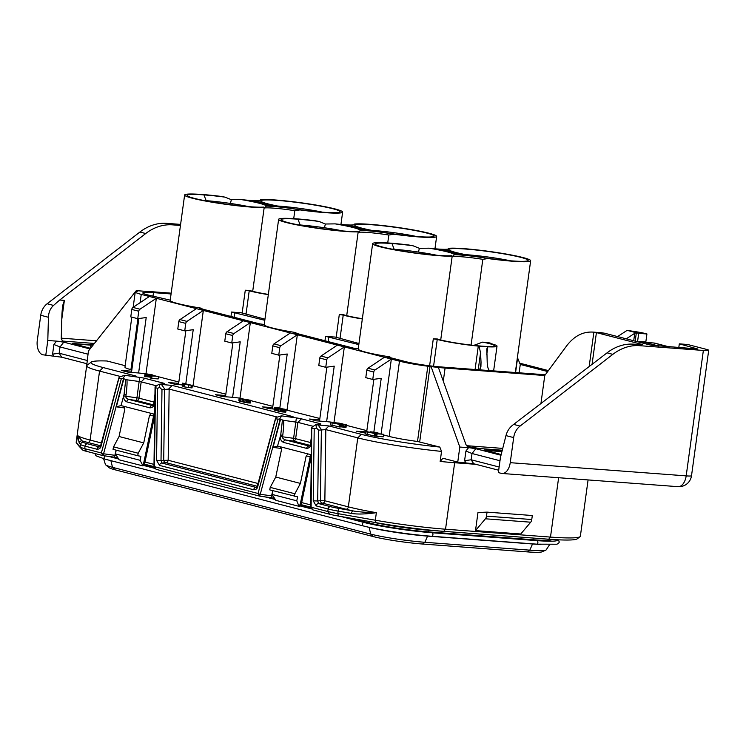 <?xml version="1.0" encoding="UTF-8"?>
<svg xmlns="http://www.w3.org/2000/svg" width="746" height="746" viewBox="0 0 746 746"><rect width="100%" height="100%" fill="white"/><g stroke="black" fill="none" stroke-linecap="round" stroke-linejoin="round"><path stroke-width="1.12" d="M131.809 317.153L124.955 367.163A33.038 2.807 7.8 0 0 130.932 369.634L131.828 369.867M171.179 293.159L149.135 291.509A33.038 2.807 7.8 0 0 143.465 291.182L136.266 290.642L137.74 291.192A33.038 2.807 7.8 0 0 135.268 291.9A33.038 2.807 7.8 0 0 141.246 294.381L156.334 298.279L139.95 309.226A2.546 2.052 104.5 0 0 138.756 311.241L137.74 318.682L146.207 317.535L138.616 372.981L128.321 372.207L121.365 370.408L131.65 371.182L138.859 318.533M138.616 372.981L148.016 374.054M152.967 375.341L155.662 376.031M158.497 376.767L178.835 382.027M182.332 384.889L175.329 384.367L168.363 382.567L178.658 383.341L185.866 330.683M192.328 385.645L225.842 394.177M146.02 373.541L156.334 298.279L250.339 322.598L233.964 333.537A2.546 2.052 104.5 0 0 232.761 335.551L231.745 342.992L240.221 341.845L232.621 397.292L222.336 396.527L215.37 394.727L225.656 395.492L232.873 342.843M232.621 397.292L242.096 398.383M250.889 400.658L272.84 406.337M274.211 409.05L269.334 408.677L262.368 406.878L272.663 407.652L279.871 355.003M286.119 409.936L319.848 418.497M240.025 397.851L250.339 322.598L344.344 346.909L327.97 357.856A2.546 2.052 104.5 0 0 326.767 359.87L325.75 367.312L334.227 366.155L326.627 421.611L316.341 420.837L309.376 419.038L319.67 419.811L326.879 367.153M326.627 421.611L335.989 422.674M346.303 425.332L366.845 430.647M365.661 433.165L356.383 431.197L365.838 431.906M383.519 434.965L389.17 436.419A33.038 2.807 7.8 0 0 417.508 441.473L427.822 366.221L438.396 367.461A33.038 2.807 7.8 0 0 445.082 368.048L544.767 375.527L566.624 345.883C574.327 335.803 583.409 331.233 593.872 332.166L593.051 332.091M281.568 448.532L273.017 447.358L280.552 419.308L275.927 418.888L275.917 417.536L281.373 415.839L296.376 417.919A6.35 0.541 -172.2 0 1 301.477 418.842L319.736 423.569A6.35 0.541 -172.2 0 1 320.855 424.082A6.35 0.541 -172.2 0 1 320.538 424.166L315.689 424.716L328.967 425.957L361.381 434.34A67.336 5.716 7.8 0 0 439.814 447.068L417.508 441.473M281.373 415.839L287.117 416.622C292.833 417.284 294.549 417.238 292.255 416.454L293.392 416.986M124.89 408.006L116.339 406.84L123.873 378.781L119.248 378.371L119.239 377.01L124.694 375.313L139.698 377.401A6.35 0.541 -172.2 0 1 144.799 378.325L163.057 383.043A6.35 0.541 -172.2 0 1 164.176 383.565A6.35 0.541 -172.2 0 1 163.859 383.649L159.29 384.265L172.289 385.43L292.255 416.454L291.621 417.07M124.694 375.313L130.438 376.096C136.154 376.767 137.87 376.711 135.567 375.937L136.714 376.46M125.16 365.689L107.042 360.999A67.336 5.716 7.8 0 0 91.282 362.052A67.336 5.716 7.8 0 0 103.153 367.554L135.567 375.937L134.942 376.553M151.14 375.695L150.795 378.203L151.718 378.446L158.199 378.931L158.544 376.422L152.576 375.798L153.005 375.089L150.953 374.492L144.994 373.905L151.168 374.706L151.14 375.695L152.063 375.937L158.544 376.422M144.994 373.905L144.649 376.413L145.237 376.73L146.132 376.795L146.477 374.287M146.16 376.627L150.925 377.262M239.186 398.271L238.841 400.779L244.791 402.411L250.572 402.98L250.712 400.322L239.186 398.271L245.126 399.903L250.908 400.471M277.978 408.435L277.633 410.943L282.594 411.96L285.821 412.1L286.147 409.489L274.444 407.381L280.384 409.05L286.166 409.591M274.444 407.381L274.108 409.992L277.661 410.785M330.655 422.255L330.525 425.015L332.007 425.397L332.138 422.637L340.437 424.586L332.352 422.889M332.035 425.211L340.092 427.094L340.437 424.586M340.139 426.759L346.013 427.402L346.349 424.791L335.178 422.73L341.304 424.409L346.358 424.894M365.904 431.375L365.782 434.135L367.265 434.517L367.386 431.757L375.695 433.706L367.601 432.009M367.284 434.321L375.35 436.214L375.695 433.706M376.208 433.575L375.863 436.084L376.786 436.317L383.267 436.802L383.612 434.293L377.644 433.678L378.073 432.96L376.031 432.372L370.063 431.785L376.236 432.587L376.208 433.575L377.131 433.808L383.612 434.293M375.863 432.493L375.993 435.142M182.574 383.099L182.229 385.607L184.02 386.857L192.011 387.939L192.356 385.43L182.574 383.099L184.365 384.349L192.356 385.43M466.446 445.679L502.739 448.402M86.685 363.666L61.722 357.213L42.839 354.788A12.71 7.413 -85.7 0 1 37.3 340.363L40.741 315.278A15.246 12.318 -75.5 0 1 47.129 303.762L139.912 232.034A50.821 41.049 -75.5 0 1 166.638 223.352L180.597 224.397M86.629 366.109L88.42 350.993L135.268 291.9L133.152 307.315M62.934 341.603L56.547 341.136L63.783 342.162L90.033 348.951M90.536 348.326L72.353 343.477L93.25 344.894M139.912 232.034L145.712 233.535L59.699 300.032L64.38 300.377L62.552 305.953L61.937 313.982L61.247 338.908L63.233 341.64L62.58 341.472M145.712 233.535A50.821 41.049 -75.5 0 1 172.438 224.854L180.457 225.46M264.951 319.195L241.275 312.751A42.569 3.609 7.8 0 1 231.568 312.024L264.802 320.295M358.807 344.605L325.573 336.334A42.569 3.609 7.8 0 0 335.28 337.061L358.966 343.514M548.413 370.594L519.132 363.022M334.04 422.161L344.344 346.909L399.474 361.167A33.038 2.807 7.8 0 0 427.822 366.221M447.964 249.127L448.607 248.343A26.427 2.247 -172.2 0 1 448.691 248.866A26.427 2.247 -172.2 0 1 429.174 248.185L419.373 248.325L412.976 245.751A24.907 2.117 -172.2 0 1 408.976 245.024A42.569 3.609 7.8 0 0 372.636 243.653L358.211 349.016A42.569 3.609 7.8 0 0 389.944 356.905L389.85 357.548M480.042 369.484L481.039 362.202L480.909 366.724L479.417 369.829L440.737 366.929A25.411 2.154 -172.2 0 1 405.647 361.633L387.258 356.877L389.944 356.905M479.417 369.829L489.712 370.603C488.332 369.82 487.502 367.172 487.213 362.668L486.821 348.867L487.828 346.806A32.526 2.76 7.8 0 0 497.022 346.135A32.526 2.76 7.8 0 0 488.966 343.169L490.019 343.421M545.326 374.772L489.712 370.603M517.398 357.502L520.27 364.449L547.713 371.545M170.228 300.153L147.419 294.847A25.411 2.154 -172.2 0 1 142.822 292.936A25.411 2.154 -172.2 0 1 153.489 292.637L171.076 293.952M241.154 199.564A40.023 3.394 -172.2 0 1 266.434 206.101A26.427 2.247 -172.2 0 1 299.985 209.915A42.569 3.609 7.8 0 0 342.638 212.106A42.569 3.609 7.8 0 0 307.66 203.714A42.569 3.609 7.8 0 0 260.587 199.723A26.427 2.247 -172.2 0 1 260.68 200.245A26.427 2.247 -172.2 0 1 241.154 199.564L231.353 199.695L224.956 197.131A24.907 2.117 -172.2 0 1 220.956 196.394A42.569 3.609 7.8 0 0 184.626 195.023L170.191 300.386A42.569 3.609 7.8 0 0 201.924 308.275L201.84 308.919M264.233 324.463L259.813 323.913L199.247 308.247L201.924 308.275M278.631 219.343A42.569 3.609 7.8 0 0 310.513 227.25A42.569 3.609 7.8 0 0 358.183 231.885A24.907 2.117 -172.2 0 1 357.493 231.409A40.023 3.394 -172.2 0 1 314.579 227.651A40.023 3.394 -172.2 0 1 281.261 219.995A40.023 3.394 -172.2 0 1 297.952 219.203A40.023 3.394 -172.2 0 1 318.962 221.441A24.907 2.117 -172.2 0 1 314.971 220.713A42.569 3.609 7.8 0 0 278.631 219.343L264.205 324.697A42.569 3.609 7.8 0 0 295.929 332.585L295.845 333.229M358.239 348.774L353.818 348.223L293.253 332.557L295.929 332.585M353.958 224.807L354.592 224.033A26.427 2.247 -172.2 0 1 354.686 224.555A26.427 2.247 -172.2 0 1 335.159 223.875A40.023 3.394 -172.2 0 1 360.439 230.411A26.427 2.247 -172.2 0 1 394 234.225A42.569 3.609 7.8 0 0 436.643 236.417A42.569 3.609 7.8 0 0 401.674 228.024A42.569 3.609 7.8 0 0 354.592 224.033M394 234.225L388.815 235.027L387.733 242.954M242.124 313.292L245.285 290.222L249.22 290.791A32.526 2.76 7.8 0 0 268.318 294.633M245.285 290.222A42.569 3.609 7.8 0 0 249.378 290.362A29.989 2.546 -172.2 0 0 268.346 294.418M336.138 337.602L339.299 314.532L343.225 315.11A32.526 2.76 7.8 0 0 362.323 318.952M339.299 314.532A42.569 3.609 7.8 0 0 343.384 314.681A29.989 2.546 -172.2 0 0 362.36 318.728M429.612 365.792L433.305 338.843L437.24 339.421A32.526 2.76 7.8 0 0 478.289 346.088L487.334 346.797M433.305 338.843A42.569 3.609 7.8 0 0 437.389 338.992A29.989 2.546 -172.2 0 0 469.234 344.866A29.989 2.546 -172.2 0 0 494.365 345.995A29.989 2.546 -172.2 0 0 482.699 342.106A42.569 3.609 7.8 0 0 490.085 342.964M452.132 256.615L454.454 254.722A26.427 2.247 -172.2 0 1 488.005 258.536A42.569 3.609 7.8 0 0 530.648 260.736A42.569 3.609 7.8 0 0 495.68 252.344A42.569 3.609 7.8 0 0 448.607 248.343M488.005 258.536L482.821 259.338L471.08 345.09M473.738 345.389L482.699 342.106M358.183 231.885L346.713 315.642M138.756 311.241L131.79 309.441A2.546 2.052 -75.5 0 1 132.993 307.427L149.368 296.479M131.79 309.441L130.774 316.882L137.74 318.682M381.094 433.939L391.352 359.068L374.968 370.007A2.546 2.052 104.5 0 0 373.774 372.021L372.758 379.462L381.225 378.315L373.867 432.027M373.774 372.021L366.808 370.221A2.546 2.052 -75.5 0 1 368.011 368.207L384.386 357.269M366.808 370.221L365.792 377.663L372.758 379.462M373.886 379.313L366.743 431.43M310.653 507.355L312.844 509.882L310.653 507.355L311.129 507.215L312.844 509.882L329.508 514.19A22.874 1.94 7.8 0 0 338.516 516.064L376.04 522.666A68.613 5.828 7.8 0 0 443.749 531.338L548.692 539.218A68.613 5.828 7.8 0 0 577.19 538.854L580.043 536.71M301.216 504.678L310.653 507.121M155.056 387.155L153.965 466.819L156.166 469.355L153.974 466.828L154.45 466.698L156.166 469.355L259.767 496.155L274.127 498.142M144.537 464.161L153.965 466.595M101.372 442.984L90.098 440.065L99.554 371.088A71.15 6.043 -172.2 0 1 86.676 365.754L76.195 442.257A71.15 6.043 7.8 0 0 76.381 442.807L78.554 445.642A68.613 5.828 7.8 0 0 78.647 445.754L82.377 449.819A22.874 1.94 7.8 0 0 86.424 451.321L103.088 455.629L117.448 457.624M315.689 424.716L311.744 427.421L311.129 507.215L327.792 511.523A25.411 2.154 7.8 0 0 337.798 513.612L375.331 520.214A71.15 6.043 7.8 0 0 445.539 529.212L550.492 537.083A71.15 6.043 7.8 0 0 580.034 536.71A71.15 6.043 7.8 0 0 580.36 536.234L588.081 479.93M513.677 437.594L505.965 435.608L500.426 457.55L498.365 472.6L501.265 473.346A12.71 7.413 -85.7 0 0 502.039 473.477A12.71 7.413 -85.7 0 0 510.236 462.679L513.677 437.594A15.246 12.318 -75.5 0 1 520.065 426.078L612.848 354.35A50.821 41.049 -75.5 0 1 639.574 345.668L633.774 344.167L642.604 344.568L596.418 332.613L592.054 364.44M498.692 470.222L473.729 463.77L457.746 462.091L442.91 458.258L440.159 461.438L441.539 451.405A71.15 6.043 -172.2 0 1 357.782 437.874L325.825 429.603L324.855 500.78A2.546 2.052 -75.5 0 1 322.459 503.14L318.579 503.569A2.546 2.052 104.5 0 0 316.183 505.928L328.137 509.014A25.411 2.154 7.8 0 0 338.143 511.103L351.487 513.444C357.586 514.414 365.876 514.162 376.366 512.688A71.15 6.043 -172.2 0 1 348.335 506.851L357.782 437.874L361.381 434.34M468.451 447.581L475.799 448.719L501.014 455.246M467.192 446.668L480.592 448.598L502.272 450.23M502.049 451.144L484.359 450.034L501.191 454.528M589.144 366.687L593.872 332.166L604.512 333.201L650.838 345.184L697.566 348.951L679.308 343.859L687.542 344.475L706.397 349.352A12.71 1.082 7.8 0 1 708.7 350.303A12.71 1.082 7.8 0 1 703.366 350.452L639.574 345.668M505.965 435.608C507.215 430.899 509.779 427.169 513.649 424.418L607.048 352.849A50.821 41.049 -75.5 0 1 633.774 344.167M637.541 341.743L638.688 333.35L646.922 333.966L644.572 333.359A12.71 1.082 7.8 0 0 637.084 331.905L627.116 330.357L636.347 332.744L635.191 341.136M638.688 333.35L636.347 332.744L634.734 333.294L626.258 338.824M627.116 330.357L617.585 336.586M679.308 343.859L678.804 347.543M646.922 333.966L645.822 341.994A4.579 2.667 -85.7 0 0 645.775 342.386M639.313 342.2L639.145 341.491L645.822 341.994M76.381 442.807A71.15 6.043 7.8 0 0 76.484 442.919L80.214 446.994A25.411 2.154 7.8 0 0 84.708 448.663L101.372 452.971A2.546 0.634 15 0 0 103.358 453.764L116.273 455.489M86.676 365.754A71.15 6.043 -172.2 0 1 87.002 365.279L91.282 362.052M136.266 290.642L135.474 291.649M431.197 366.92L459.806 447.04L457.746 462.091M439.814 447.068L441.539 451.405M287.033 410.011L297.346 334.749L280.962 345.696A2.546 2.052 104.5 0 0 279.769 347.711L278.752 355.152L287.219 354.005L279.843 407.894M193.028 385.691L203.332 310.439L186.957 321.386A2.546 2.052 104.5 0 0 185.763 323.4L184.738 330.842L193.214 329.685L185.81 383.733M438.396 367.461L465.989 444.719L468.581 447.637M469.094 447.749L459.806 447.04M499.988 460.739L472.022 453.503L465.914 451.05L468.553 447.703M502.039 473.477L677.983 486.672A12.71 7.413 -85.7 0 0 686.18 475.883L510.236 462.679M499.13 467.015L471.164 459.778L464.59 460.692L465.886 462.707M604.512 333.201L600.996 332.688M540.869 404.006L544.767 375.527M326.767 359.87L319.81 358.061A2.546 2.052 -75.5 0 1 321.004 356.047L337.379 345.109M319.81 358.061L318.784 365.512L325.75 367.312M319.493 421.07L319.67 419.811M279.769 347.711L272.803 345.911A2.546 2.052 -75.5 0 1 273.996 343.897L290.38 332.949M272.803 345.911L271.786 353.352L278.752 355.152M272.486 408.92L272.663 407.652M232.761 335.551L225.796 333.751A2.546 2.052 -75.5 0 1 226.998 331.737L243.373 320.799M225.796 333.751L224.779 341.192L231.745 342.992M225.488 396.76L225.656 395.492M185.763 323.4L178.798 321.601A2.546 2.052 -75.5 0 1 179.991 319.577L196.375 308.639M178.798 321.601L177.781 329.042L184.738 330.842M178.481 384.6L178.658 383.341M45.739 355.534L47.8 340.484L48.443 317.274C48.639 312.294 50.346 308.35 53.544 305.422L59.699 300.032M47.8 340.484L56.547 341.136L53.898 344.493L60.016 346.946L87.981 354.182M87.123 360.458L59.148 353.222L52.584 354.136L53.898 344.493M103.153 367.554L99.554 371.088L120.703 376.553M122.904 378.586L124.974 375.387M119.239 377.01L101.092 445.987C100.691 448.141 99.33 449.223 97.008 449.241A2.546 2.052 104.5 0 1 99.414 446.891L87.459 443.795A2.546 2.052 104.5 0 0 85.053 446.155L97.008 449.241M154.916 396.965L154.226 403.772C154.133 406.197 152.716 407.568 149.974 407.866L126.727 401.852C124.302 400.388 123.342 398.411 123.845 395.912L124.05 394.475L126.083 394.839C127.044 386.642 127.296 381.626 126.839 379.798L139.157 381.486L139.698 377.401M126.839 379.798L123.873 378.781M153.984 402.047L138.961 398.159L141.199 381.859L139.157 381.486L136.928 397.795L138.961 398.159A2.546 2.052 -75.5 0 1 136.565 400.518L136.928 397.795L125.888 396.285L126.083 394.839M144.799 378.325L141.199 381.859L156.604 385.841M155.065 386.904L155.522 387.752L155.065 386.904L159.01 384.19M277.391 417.079L169.146 389.086L161.975 389.645L159.737 387.491L159.29 384.265M159.737 387.491L157.537 388.274L156.557 460.329L159.504 465.401L253.687 489.768C256.009 489.749 257.37 488.658 257.771 486.513L275.917 417.536M277.941 419.411L258.051 493.488L154.45 466.698L155.522 387.752L157.537 388.274M279.582 419.103L281.652 415.914M310.662 442.565L295.64 438.685L297.878 422.376L283.517 420.324L280.552 419.308M301.477 418.842L297.878 422.376L313.292 426.358M325.825 429.603L318.663 430.162L316.416 428.008L315.968 424.782M316.416 428.008L314.215 428.791L313.236 500.855L316.183 505.928M311.744 427.421L312.201 428.269L314.215 428.791M475.5 530.602L477.972 512.53L487.035 512.129L486.495 516.139A4.066 2.369 -85.7 0 1 485.422 518.796L475.5 530.602L520.764 533.996L530.695 522.2A4.066 2.369 -85.7 0 0 531.758 519.533L486.495 516.139M318.663 430.162L317.693 500.967L313.236 500.855M301.654 502.571L310.681 504.911M144.976 462.054L154.002 464.385M273.017 447.358L277.726 446.099L310.97 454.696A2.546 1.483 -85.7 0 0 310.28 456.393L306.149 456.086L308.005 453.941M277.54 446.061L280.729 434.993L282.445 419.942M311.595 437.492L310.905 444.29C310.812 446.723 309.394 448.085 306.653 448.383L283.405 442.378C280.981 440.914 280.02 438.937 280.524 436.438L280.729 434.993L282.762 435.366C283.722 427.16 283.974 422.143 283.517 420.324M283.405 442.378A2.546 2.052 -75.5 0 1 285.811 440.019L293.243 441.035A2.546 2.052 -75.5 0 0 295.64 438.685L293.607 438.312L296.376 417.919M306.653 448.383A2.546 2.052 -75.5 0 1 309.058 446.033L285.811 440.019C283.312 439.114 282.23 438.042 282.566 436.802L293.607 438.312L293.243 441.035L310.047 445.381M296.768 500.808L299.034 506.338L275.824 500.342L272.103 494.43L296.768 500.808L297.598 496.836L269.707 489.861L270.229 487.38L275.75 477.039L300.414 483.417L306.149 456.086M275.75 477.039L281.494 449.707L280.561 446.835M310.942 455.955L310.28 456.393L300.023 505.284L300.591 505.284M299.323 506.338L301.058 505.434L311.343 456.449M298.838 504.781L300.023 505.284M299.556 506.413L299.034 506.338M280.179 419.252L259.767 496.155L258.051 493.488A2.546 0.634 15 0 0 260.037 494.281L272.952 496.006M272.784 490.654L271.124 497.703M161.975 389.645L161.015 460.45L156.557 460.329M258.051 483.501L168.176 460.263A2.546 2.052 -75.5 0 1 165.78 462.613L161.901 463.052A2.546 2.052 104.5 0 0 159.504 465.401M164.679 389.337L163.719 460.142A2.546 2.397 -96.4 0 0 165.78 462.613L257.295 486.28M275.516 418.441L257.379 486.01A2.546 0.634 15 0 0 257.771 486.513M169.146 389.086L168.176 460.263L161.015 460.45L161.901 463.052L256.092 487.408A2.546 2.052 104.5 0 0 253.687 489.768M256.428 487.455L257.379 486.01M99.712 446.938L100.701 445.483A2.546 0.634 15 0 0 101.092 445.987M116.339 406.84L121.048 405.572L124.05 394.475L125.757 379.425M120.852 405.544L154.282 414.17A2.546 1.483 -85.7 0 0 153.601 415.867L149.47 415.559L151.279 413.415M126.727 401.852A2.546 2.052 -75.5 0 1 129.133 399.502C126.634 398.597 125.552 397.525 125.888 396.285L123.845 395.912M142.645 465.821L119.146 459.816L115.425 453.913L140.08 460.291L140.919 456.31L137.684 455.722L138.206 453.232L143.736 442.891L149.47 415.559M143.736 442.891L119.071 436.513L124.806 409.181L123.883 406.309M154.954 394.298L153.965 402.141L154.683 414.356M116.106 450.136L114.446 457.177M123.491 378.735L103.088 455.629L101.372 452.971L121.262 378.893M78.647 445.754L76.484 442.919L77.509 435.394L79.235 443.031L80.559 444.485A25.411 2.154 7.8 0 0 85.053 446.155L84.708 448.663L86.424 451.321M100.607 445.763L87.702 442.425A2.546 2.052 -75.5 0 0 90.098 440.065A71.15 6.043 -172.2 0 1 77.509 435.394L82.079 440.849A2.546 2.518 137.4 0 0 79.235 443.031M115.425 453.913L116.208 450.164M137.684 455.722L113.028 449.344L113.551 446.854L119.071 436.513M140.08 460.291L142.16 464.264L143.344 464.767L153.601 415.867L154.263 415.429M142.16 464.264L142.355 465.821M142.868 465.896L144.379 464.917L154.655 415.923M143.913 464.758L143.344 464.767M138.206 453.232L113.551 446.854M154.226 403.772L153.769 403.586L152.697 405.563L129.133 399.502L136.565 400.518L153.368 404.864M149.974 407.866A2.546 2.052 -75.5 0 1 152.38 405.507L152.902 405.451M321.367 429.864L320.398 500.669L317.693 500.967L318.579 503.569L330.534 506.665A22.874 1.94 7.8 0 0 339.542 508.539L352.886 510.889A2.546 1.035 100 0 0 351.487 513.444M345.93 509.21L322.459 503.14A2.546 2.397 -96.4 0 1 320.398 500.669L324.855 500.78L348.335 506.851A2.546 2.052 -75.5 0 1 345.93 509.21A73.695 6.257 -172.2 0 0 352.886 510.889C357.959 511.859 365.782 512.455 376.366 512.688L375.331 520.214L376.04 522.666M272.103 494.43L272.887 490.682M270.229 487.38L294.884 493.759L300.414 483.417M294.362 496.239L294.884 493.759M310.905 444.29L310.448 444.103L309.581 445.977M311.362 454.883L311.11 442.854L310.644 442.658L310.448 444.103M531.758 519.533L532.308 515.523L487.035 512.129M131.473 372.45L131.65 371.182M372.636 243.653A42.569 3.609 7.8 0 0 404.519 251.57A42.569 3.609 7.8 0 0 452.188 256.204L440.718 339.952M452.188 256.204A24.907 2.117 -172.2 0 1 451.507 255.719A40.023 3.394 -172.2 0 1 408.584 251.971A40.023 3.394 -172.2 0 1 375.266 244.306A40.023 3.394 -172.2 0 1 391.958 243.522A40.023 3.394 -172.2 0 1 412.967 245.751M392.023 249.136A34.941 2.965 -172.2 0 1 394.177 249.285A34.941 2.965 -172.2 0 1 418.45 252.064A34.941 2.965 7.8 0 1 436.839 255.272M429.174 248.185A40.023 3.394 -172.2 0 1 454.454 254.722M452.132 256.652A24.907 2.117 -172.2 0 1 482.821 259.338M184.626 195.023A42.569 3.609 7.8 0 0 216.499 202.94A42.569 3.609 7.8 0 0 264.177 207.575A24.907 2.117 -172.2 0 1 263.487 207.09A40.023 3.394 -172.2 0 1 220.564 203.341A40.023 3.394 -172.2 0 1 187.246 195.676A40.023 3.394 -172.2 0 1 203.947 194.893A40.023 3.394 -172.2 0 1 224.956 197.131M323.316 212.237A40.023 3.394 -172.2 0 1 283.517 207.127A40.023 3.394 -172.2 0 1 260.923 201.206A40.023 3.394 -172.2 0 1 277.615 200.422A40.023 3.394 -172.2 0 1 320.407 206.073A40.023 3.394 -172.2 0 1 339.934 212.032A40.023 3.394 -172.2 0 1 323.316 212.237M260.736 202.147A42.569 3.609 7.8 0 0 273.801 205.532L274.724 205.821L273.362 205.831A32.526 2.76 7.8 0 0 270.192 205.56L266.425 204.945A42.569 3.609 7.8 0 0 253.705 201.653L252.791 201.364L253.817 201.327A32.526 2.76 7.8 0 0 256.643 201.504L260.736 202.147L260.587 203.22M511.327 260.867A40.023 3.394 -172.2 0 1 471.537 255.747A40.023 3.394 -172.2 0 1 448.933 249.826A40.023 3.394 -172.2 0 1 465.635 249.043A40.023 3.394 -172.2 0 1 508.418 254.703A40.023 3.394 -172.2 0 1 527.954 260.652A40.023 3.394 -172.2 0 1 511.327 260.867M461.373 254.461A32.526 2.76 7.8 0 0 458.203 254.19L454.435 253.565A42.569 3.609 7.8 0 0 441.725 250.283L440.811 249.985L441.828 249.957A32.526 2.76 7.8 0 0 444.653 250.134L448.747 250.777A42.569 3.609 7.8 0 0 461.811 254.153L462.744 254.451L461.373 254.461M417.322 236.557A40.023 3.394 -172.2 0 1 377.532 231.437A40.023 3.394 -172.2 0 1 354.928 225.516A40.023 3.394 -172.2 0 1 371.629 224.732A40.023 3.394 -172.2 0 1 414.412 230.393A40.023 3.394 -172.2 0 1 433.939 236.342A40.023 3.394 -172.2 0 1 417.322 236.557M367.368 230.141A32.526 2.76 7.8 0 0 364.197 229.871L360.43 229.255A42.569 3.609 7.8 0 0 347.711 225.963L346.806 225.674L347.822 225.637A32.526 2.76 7.8 0 0 350.648 225.824L354.742 226.467A42.569 3.609 7.8 0 0 367.806 229.843L368.729 230.141L367.368 230.141M465.7 254.666A34.941 2.965 -172.2 0 1 467.845 254.815A34.941 2.965 -172.2 0 1 510.506 260.802M204.012 200.515A34.941 2.965 -172.2 0 1 206.157 200.665A34.941 2.965 -172.2 0 1 230.439 203.444A34.941 2.965 7.8 0 1 248.828 206.651M264.121 207.994L266.434 206.101M259.944 200.497L260.587 199.723M299.985 209.915L294.81 210.708L293.719 218.634M264.177 207.575L252.698 291.332M264.112 208.022A24.907 2.117 -172.2 0 1 294.81 210.708M481.039 362.202L480.527 352.951L479.137 346.181M277.68 206.036A34.941 2.965 -172.2 0 1 279.834 206.185A34.941 2.965 -172.2 0 1 322.486 212.172M335.159 223.875L325.368 224.014L318.962 221.441M298.018 224.826A34.941 2.965 -172.2 0 1 300.172 224.975A34.941 2.965 -172.2 0 1 324.445 227.754A34.941 2.965 7.8 0 1 342.834 230.962M358.127 232.304L360.439 230.411M358.117 232.332A24.907 2.117 -172.2 0 1 388.815 235.027M371.685 230.355A34.941 2.965 -172.2 0 1 373.839 230.505A34.941 2.965 -172.2 0 1 416.501 236.491M151.718 378.446L152.063 375.937M150.823 377.215L151.168 374.706M150.459 377.122L150.795 374.613M149.536 376.954L149.881 374.445M148.631 376.814L148.976 374.305M147.54 376.702L147.885 374.194M146.822 376.646L147.167 374.138M145.237 376.73L145.573 374.222M144.668 376.553L145.013 374.044M152.902 375.825L153.005 375.089M247.765 399.697L249.63 400.238L247.849 400.21L243.616 399.315L247.765 399.697L247.7 400.192M283.275 409.34L279.246 408.566L283.275 409.34M277.148 407.624L280.813 408.304L277.092 408.015M337.779 423.467L336.623 422.907L339.337 423.178L345.081 424.66L337.779 423.467M184.514 384.162L184.057 383.481L187.572 384.386L184.514 384.162M250.227 403.054L250.563 400.546M249.509 403.036L249.854 400.527M248.605 402.971L248.95 400.462M247.523 402.859L247.868 400.35M246.068 402.644L246.413 400.136M244.791 402.411L245.126 399.903M243.504 402.141L243.839 399.632M242.021 401.796L242.366 399.287M240.725 401.46L241.07 398.951M239.615 401.143L239.951 398.634M239.046 400.928L239.391 398.42M242.002 399.026L242.077 398.513M246.963 400.098L247.038 399.567M246.059 399.959L246.124 399.436M245.341 399.819L245.406 399.343M277.428 410.757L277.773 408.249M276.337 410.57L276.682 408.062M275.237 410.356L275.582 407.848M274.677 410.207L275.022 407.698M274.108 409.992L274.453 407.484M285.476 412.174L285.821 409.666M284.758 412.156L285.103 409.647M283.685 412.072L284.021 409.563M282.594 411.96L282.939 409.451M281.139 411.745L281.484 409.237M280.048 411.559L280.384 409.05M278.762 411.298L279.097 408.789M278.202 411.158L278.547 408.64M281.69 409.144L281.755 408.677M339.01 427.01L339.355 424.502M330.525 425.015L330.87 422.506M335.113 423.206L335.178 422.73M345.668 427.477L346.013 424.968M344.773 427.449L345.118 424.94M343.514 427.318L343.85 424.81M342.06 427.104L342.395 424.595M340.959 426.917L341.304 424.409M343.692 424.642L343.757 424.157M342.367 424.474L342.461 423.821M341.071 424.232L341.174 423.523M339.243 423.84L339.337 423.178M338.348 423.616L338.423 423.038M374.268 436.13L374.613 433.622M365.782 434.135L366.118 431.626M376.786 436.317L377.131 433.808M375.891 435.095L376.236 432.587M374.79 433.473L374.949 432.326M373.895 433.24L374.044 432.186M372.832 432.96L372.953 432.074M372.133 432.783L372.235 432.018M377.97 433.706L378.073 432.96M182.91 386.577L183.255 384.069M190.929 387.855L191.274 385.346M188.337 387.183L188.682 384.675M184.02 386.857L184.365 384.349M103.61 458.762L105.428 464.534A39.202 3.329 7.8 0 0 105.708 464.889A39.202 3.329 7.8 0 0 112.506 467.332L370.743 534.117A39.202 3.329 7.8 0 0 424.866 542.286L529.809 550.166A39.202 3.329 7.8 0 0 545.858 550.091A39.202 3.329 7.8 0 0 546.221 549.821L549.522 544.757M105.708 464.889L108.963 467.602A35.575 3.021 7.8 0 0 115.136 469.821L373.364 536.607A35.575 3.021 7.8 0 0 422.478 544.02L527.431 551.9A35.575 3.021 7.8 0 0 541.997 551.835L545.858 550.091M94.397 343.449L61.993 341.015M90.881 347.878A4.579 2.667 94.3 0 1 90.76 345.146L92.886 345.361M74.386 344.148A4.579 2.667 94.3 0 1 74.413 343.925L90.76 345.146L90.835 344.643M73.276 343.859L74.488 343.421M96.495 340.801L61.265 338.162M61.787 319.26L64.38 300.377M166.638 223.352L172.438 224.854M152.986 296.283L153.489 292.637M340.008 338.609L343.225 315.11M325.573 336.334L324.967 340.763M519.132 372.804L520.27 364.449M558.623 477.72L550.492 537.083L548.692 539.218M486.392 450.705A4.579 2.667 94.3 0 1 486.42 450.481L501.918 451.638M485.282 450.416L486.495 449.978M638.604 342.022L639.145 341.491M419.69 441.865L430.004 366.603M130.932 369.634L137.917 318.654M140.108 302.671L141.246 294.381M389.17 436.419L399.474 361.167M443.292 381.15L445.082 368.048M473.729 463.77L471.164 459.778L472.022 453.503L475.799 448.719M513.649 424.418L520.065 426.078M612.848 354.35L607.048 352.849M677.983 486.672A12.71 12.71 0 0 0 691.514 475.734A12.71 1.082 -172.2 0 1 686.18 475.883L703.366 350.452M465.914 451.05L464.59 460.692M327.97 357.856L321.004 356.047M280.962 345.696L273.996 343.897M233.964 333.537L226.998 331.737M186.957 321.386L179.991 319.577M48.443 317.274L40.741 315.278M47.129 303.762L53.544 305.422M53.871 356.15L52.584 354.136M61.722 357.213L59.148 353.222L60.016 346.946L63.783 342.162M162.264 383.826L163.057 383.043M164.931 389.412L161.183 384.05M168.559 389.086L172.289 385.43M318.943 424.343L319.736 423.569M321.61 429.929L317.861 424.577M325.237 429.612L328.967 425.957M443.749 531.338L445.539 529.212L454.65 462.734A3.814 2.229 94.3 0 1 454.995 461.382M440.159 461.438A71.15 6.043 7.8 0 0 454.65 462.734L475.864 464.32M339.542 508.539A2.546 1.035 100 0 0 338.143 511.103L337.798 513.612L338.516 516.064M329.508 514.19L327.792 511.523L328.137 509.014A2.546 2.052 104.5 0 1 330.534 506.665M280.524 436.438L282.566 436.802L282.762 435.366M87.702 442.425A73.695 6.257 -172.2 0 1 82.079 440.849L83.412 442.294A22.874 1.94 7.8 0 0 87.459 443.795M83.412 442.294A2.546 2.518 137.4 0 0 80.559 444.485L80.214 446.994L82.377 449.819M530.695 522.2L485.422 518.796M634.734 333.294L633.708 340.754M374.968 370.007L368.011 368.207M139.95 309.226L132.993 307.427M328.781 336.838L328.128 341.584M391.958 243.522L394.177 249.285M419.373 248.325L418.45 252.064M203.947 194.893L206.157 200.665M231.353 199.695L230.439 203.444M246.003 314.299L249.22 290.791M231.568 312.024L230.962 316.453M234.766 312.527L234.123 317.264M515.579 372.543L517.547 358.201M475.081 369.503L478.289 346.088M478.223 369.736L480.527 352.951M433.566 366.258L437.24 339.421M487.828 346.806L486.765 354.583M325.368 224.014L324.445 227.754M297.952 219.203L300.172 224.975M256.54 202.259L256.643 201.504M448.607 251.84L448.747 250.777M444.551 250.889L444.653 250.134M354.742 226.467L354.592 227.53M350.648 225.824L350.545 226.579M372.963 522.125A42.186 3.581 7.8 0 0 428.279 530.201L533.231 538.071A42.186 3.581 7.8 0 0 536.169 538.276M428.316 529.949L428.279 530.201A1.529 0.886 94.3 0 0 428.95 531.926L533.894 539.806A43.706 3.711 7.8 0 0 552.161 539.461M533.894 539.806A1.529 0.886 94.3 0 1 533.231 538.071M340.829 516.474L364.067 522.48A49.301 4.187 7.8 0 0 432.139 532.756L537.083 540.626A49.301 4.187 7.8 0 0 557.738 539.787M108.394 456.356L118.409 458.949M143.558 465.448L155.438 468.525M265.072 496.873L275.087 499.466M300.237 505.975L312.117 509.042M115.22 457.289L117.598 457.904M144.398 464.833L154.515 467.453M271.898 497.815L274.276 498.421M301.076 505.359L311.194 507.97M350.89 518.237L368.599 522.825A43.706 3.711 7.8 0 0 428.95 531.926M537.083 540.626A1.781 1.035 94.3 0 1 537.875 542.556A1.781 1.035 94.3 0 1 536.71 544.16A1.781 1.035 94.3 0 1 536.607 544.142L431.869 536.281M432.139 532.756A1.781 1.035 94.3 0 1 432.922 534.677A1.781 1.035 94.3 0 1 431.766 536.281A1.781 1.035 94.3 0 1 431.654 536.271A49.301 4.187 7.8 0 1 363.591 525.995A1.781 1.436 104.5 0 1 364.067 522.48M105.046 455.899A1.781 1.436 104.5 0 0 105.363 459.21M369.093 527.319L370.743 534.117L373.364 536.607M110.893 460.655L112.506 467.332L115.136 469.821M370.147 527.553A42.373 3.599 7.8 0 0 427.579 536.104L424.866 542.286L422.478 544.02M532.597 543.853A1.529 0.886 94.3 0 0 532.532 543.983L427.579 536.104A1.529 0.886 94.3 0 1 427.663 535.954M540.981 544.449A42.373 3.599 7.8 0 1 532.532 543.983L529.809 550.166L527.431 551.9M368.599 522.825A1.529 1.231 104.5 0 0 369.997 521.603M668.341 346.759L653.757 342.992A1.016 0.597 -85.7 0 0 653.701 342.983L654.932 343.179A10.164 8.206 104.5 0 0 653.757 342.992L644.292 342.283L658.877 346.051M653.636 342.983A1.016 0.597 -85.7 0 1 653.701 342.983L644.236 342.274A1.016 0.597 -85.7 0 1 644.292 342.283A10.164 8.206 104.5 0 0 641.29 342.712M641.187 342.684L644.236 342.274A1.016 0.597 -85.7 0 0 644.162 342.274M434.955 248.782L436.643 236.417M515.337 372.524L530.648 260.736M691.514 475.734L708.7 350.303M593.201 332.101L601.435 332.725M100.701 445.483L118.838 377.914M153.965 402.141L153.769 403.577M310.644 442.658L311.632 434.825M310.644 507.336L311.735 427.682M340.941 224.462L342.638 212.106M493.628 370.893L497.022 346.135M486.83 348.867L486.765 349.352M558.316 539.815L559.304 542.044L558.521 543.442L556.824 544.226L536.71 544.16L431.766 536.281C410.701 534.77 378.035 529.846 363.386 525.958L105.158 459.172L95.954 455.778L94.919 453.521M654.932 343.179L668.938 346.806"/></g></svg>
